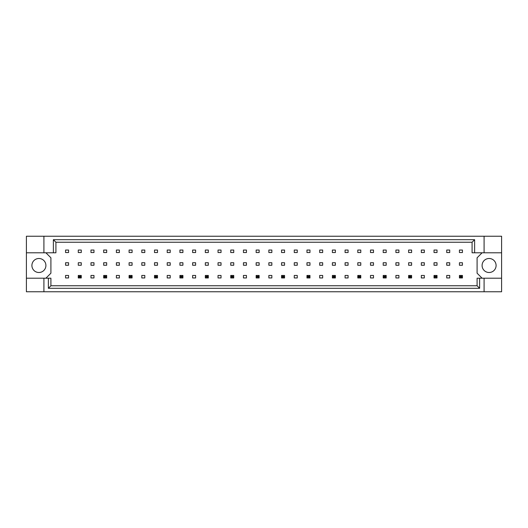 <?xml version="1.0" encoding="UTF-8"?>
<svg xmlns="http://www.w3.org/2000/svg" width="528" height="528" viewBox="0 0 528 528"><rect width="100%" height="100%" fill="white"/><g stroke="black" fill="none" stroke-linecap="round" stroke-linejoin="round"><path stroke-width="0.79" d="M45.91 265.498A7.003 7.003 0 0 1 38.907 272.501A7.003 7.003 0 0 1 31.904 265.498A7.003 7.003 0 0 1 38.907 258.496A7.003 7.003 0 0 1 45.91 265.498M496.096 265.498A7.003 7.003 0 0 1 489.093 272.501A7.003 7.003 0 0 1 482.09 265.498A7.003 7.003 0 0 1 489.093 258.496A7.003 7.003 0 0 1 496.096 265.498M26.4 252.793L43.91 252.793L43.91 236.24L26.4 236.24L26.4 278.203L50.912 278.203L50.912 285.76L477.088 285.76L477.088 278.203L479.629 278.203L479.629 288.301L48.371 288.301L48.371 278.203M81.272 262.753L78.269 262.753L78.269 265.247L81.272 265.247L81.272 262.753M81.272 250.041L78.269 250.041L78.269 252.542L81.272 252.542L81.272 250.041M68.567 275.458L65.564 275.458L65.564 277.959L68.567 277.959L68.567 275.458M68.567 262.753L65.564 262.753L65.564 265.247L68.567 265.247L68.567 262.753M68.567 250.041L65.564 250.041L65.564 252.542L68.567 252.542L68.567 250.041M45.91 278.203L50.912 273.207L50.912 257.796L45.91 252.793M482.09 252.793L477.088 257.796L477.088 273.207L482.09 278.203M93.977 277.959L93.977 275.458L90.974 275.458L90.974 277.959L93.977 277.959M119.387 277.959L119.387 275.458L116.391 275.458L116.391 277.959L119.387 277.959M144.797 277.959L144.797 275.458L141.801 275.458L141.801 277.959L144.797 277.959M170.207 277.959L170.207 275.458L167.211 275.458L167.211 277.959L170.207 277.959M195.624 277.959L195.624 275.458L192.621 275.458L192.621 277.959L195.624 277.959M221.034 277.959L221.034 275.458L218.031 275.458L218.031 277.959L221.034 277.959M246.444 277.959L246.444 275.458L243.441 275.458L243.441 277.959L246.444 277.959M271.854 277.959L271.854 275.458L268.851 275.458L268.851 277.959L271.854 277.959M297.264 277.959L297.264 275.458L294.261 275.458L294.261 277.959L297.264 277.959M322.674 277.959L322.674 275.458L319.671 275.458L319.671 277.959L322.674 277.959M348.084 277.959L348.084 275.458L345.081 275.458L345.081 277.959L348.084 277.959M373.494 277.959L373.494 275.458L370.498 275.458L370.498 277.959L373.494 277.959M398.904 277.959L398.904 275.458L395.908 275.458L395.908 277.959L398.904 277.959M424.321 277.959L424.321 275.458L421.318 275.458L421.318 277.959L424.321 277.959M449.731 277.959L449.731 275.458L446.728 275.458L446.728 277.959L449.731 277.959M93.977 252.542L93.977 250.041L90.974 250.041L90.974 252.542L93.977 252.542M106.682 252.542L106.682 250.041L103.679 250.041L103.679 252.542L106.682 252.542M119.387 252.542L119.387 250.041L116.391 250.041L116.391 252.542L119.387 252.542M132.092 252.542L132.092 250.041L129.096 250.041L129.096 252.542L132.092 252.542M144.797 252.542L144.797 250.041L141.801 250.041L141.801 252.542L144.797 252.542M157.502 252.542L157.502 250.041L154.506 250.041L154.506 252.542L157.502 252.542M170.207 252.542L170.207 250.041L167.211 250.041L167.211 252.542L170.207 252.542M182.919 252.542L182.919 250.041L179.916 250.041L179.916 252.542L182.919 252.542M195.624 252.542L195.624 250.041L192.621 250.041L192.621 252.542L195.624 252.542M208.329 252.542L208.329 250.041L205.326 250.041L205.326 252.542L208.329 252.542M221.034 252.542L221.034 250.041L218.031 250.041L218.031 252.542L221.034 252.542M233.739 252.542L233.739 250.041L230.736 250.041L230.736 252.542L233.739 252.542M246.444 252.542L246.444 250.041L243.441 250.041L243.441 252.542L246.444 252.542M259.149 252.542L259.149 250.041L256.146 250.041L256.146 252.542L259.149 252.542M271.854 252.542L271.854 250.041L268.851 250.041L268.851 252.542L271.854 252.542M284.559 252.542L284.559 250.041L281.556 250.041L281.556 252.542L284.559 252.542M297.264 252.542L297.264 250.041L294.261 250.041L294.261 252.542L297.264 252.542M309.969 252.542L309.969 250.041L306.966 250.041L306.966 252.542L309.969 252.542M322.674 252.542L322.674 250.041L319.671 250.041L319.671 252.542L322.674 252.542M335.379 252.542L335.379 250.041L332.376 250.041L332.376 252.542L335.379 252.542M348.084 252.542L348.084 250.041L345.081 250.041L345.081 252.542L348.084 252.542M360.789 252.542L360.789 250.041L357.793 250.041L357.793 252.542L360.789 252.542M373.494 252.542L373.494 250.041L370.498 250.041L370.498 252.542L373.494 252.542M386.199 252.542L386.199 250.041L383.203 250.041L383.203 252.542L386.199 252.542M398.904 252.542L398.904 250.041L395.908 250.041L395.908 252.542L398.904 252.542M411.609 252.542L411.609 250.041L408.613 250.041L408.613 252.542L411.609 252.542M424.321 252.542L424.321 250.041L421.318 250.041L421.318 252.542L424.321 252.542M437.026 252.542L437.026 250.041L434.023 250.041L434.023 252.542L437.026 252.542M449.731 252.542L449.731 250.041L446.728 250.041L446.728 252.542L449.731 252.542M462.436 252.542L462.436 250.041L459.433 250.041L459.433 252.542L462.436 252.542M93.977 265.247L93.977 262.753L90.974 262.753L90.974 265.247L93.977 265.247M106.682 265.247L106.682 262.753L103.679 262.753L103.679 265.247L106.682 265.247M119.387 265.247L119.387 262.753L116.391 262.753L116.391 265.247L119.387 265.247M132.092 265.247L132.092 262.753L129.096 262.753L129.096 265.247L132.092 265.247M144.797 265.247L144.797 262.753L141.801 262.753L141.801 265.247L144.797 265.247M157.502 265.247L157.502 262.753L154.506 262.753L154.506 265.247L157.502 265.247M170.207 265.247L170.207 262.753L167.211 262.753L167.211 265.247L170.207 265.247M182.919 265.247L182.919 262.753L179.916 262.753L179.916 265.247L182.919 265.247M195.624 265.247L195.624 262.753L192.621 262.753L192.621 265.247L195.624 265.247M208.329 265.247L208.329 262.753L205.326 262.753L205.326 265.247L208.329 265.247M221.034 265.247L221.034 262.753L218.031 262.753L218.031 265.247L221.034 265.247M233.739 265.247L233.739 262.753L230.736 262.753L230.736 265.247L233.739 265.247M246.444 265.247L246.444 262.753L243.441 262.753L243.441 265.247L246.444 265.247M259.149 265.247L259.149 262.753L256.146 262.753L256.146 265.247L259.149 265.247M271.854 265.247L271.854 262.753L268.851 262.753L268.851 265.247L271.854 265.247M284.559 265.247L284.559 262.753L281.556 262.753L281.556 265.247L284.559 265.247M297.264 265.247L297.264 262.753L294.261 262.753L294.261 265.247L297.264 265.247M309.969 265.247L309.969 262.753L306.966 262.753L306.966 265.247L309.969 265.247M322.674 265.247L322.674 262.753L319.671 262.753L319.671 265.247L322.674 265.247M335.379 265.247L335.379 262.753L332.376 262.753L332.376 265.247L335.379 265.247M348.084 265.247L348.084 262.753L345.081 262.753L345.081 265.247L348.084 265.247M360.789 265.247L360.789 262.753L357.793 262.753L357.793 265.247L360.789 265.247M373.494 265.247L373.494 262.753L370.498 262.753L370.498 265.247L373.494 265.247M386.199 265.247L386.199 262.753L383.203 262.753L383.203 265.247L386.199 265.247M398.904 265.247L398.904 262.753L395.908 262.753L395.908 265.247L398.904 265.247M411.609 265.247L411.609 262.753L408.613 262.753L408.613 265.247L411.609 265.247M424.321 265.247L424.321 262.753L421.318 262.753L421.318 265.247L424.321 265.247M437.026 265.247L437.026 262.753L434.023 262.753L434.023 265.247L437.026 265.247M449.731 265.247L449.731 262.753L446.728 262.753L446.728 265.247L449.731 265.247M462.436 265.247L462.436 262.753L459.433 262.753L459.433 265.247L462.436 265.247M26.4 278.203L26.4 291.76L501.6 291.76L501.6 236.24L484.09 236.24L484.09 252.793L472.085 252.793L472.085 242.24L55.915 242.24L55.915 252.793L53.374 252.793L53.374 239.699L474.626 239.699L474.626 252.793M484.09 291.76L484.09 278.203L501.6 278.203M43.91 236.24L484.09 236.24M43.91 252.793L53.374 252.793M43.91 291.76L43.91 278.203M484.09 278.203L479.629 278.203M501.6 252.793L484.09 252.793M479.629 288.301L477.088 285.76M48.371 288.301L50.912 285.76M53.374 239.699L55.915 242.24M474.626 239.699L472.085 242.24M79.174 276.355L79.174 277.055L80.375 277.055L80.375 276.355L79.174 276.355L78.269 275.458L81.272 275.458L81.272 277.959L78.269 277.959L78.269 275.458M81.272 275.458L80.375 276.355M79.174 277.055L78.269 277.959M81.272 277.959L80.375 277.055M104.584 276.355L104.584 277.055L105.785 277.055L105.785 276.355L104.584 276.355L103.679 275.458L106.682 275.458L106.682 277.959L103.679 277.959L103.679 275.458M106.682 275.458L105.785 276.355M104.584 277.055L103.679 277.959M106.682 277.959L105.785 277.055M129.994 276.355L129.994 277.055L131.195 277.055L131.195 276.355L129.994 276.355L129.096 275.458L132.092 275.458L132.092 277.959L129.096 277.959L129.096 275.458M132.092 275.458L131.195 276.355M129.994 277.055L129.096 277.959M132.092 277.959L131.195 277.055M155.404 276.355L155.404 277.055L156.605 277.055L156.605 276.355L155.404 276.355L154.506 275.458L157.502 275.458L157.502 277.959L154.506 277.959L154.506 275.458M157.502 275.458L156.605 276.355M155.404 277.055L154.506 277.959M157.502 277.959L156.605 277.055M180.814 276.355L180.814 277.055L182.015 277.055L182.015 276.355L180.814 276.355L179.916 275.458L182.919 275.458L182.919 277.959L179.916 277.959L179.916 275.458M182.919 275.458L182.015 276.355M180.814 277.055L179.916 277.959M182.919 277.959L182.015 277.055M206.224 276.355L206.224 277.055L207.425 277.055L207.425 276.355L206.224 276.355L205.326 275.458L208.329 275.458L208.329 277.959L205.326 277.959L205.326 275.458M208.329 275.458L207.425 276.355M206.224 277.055L205.326 277.959M208.329 277.959L207.425 277.055M231.634 276.355L231.634 277.055L232.835 277.055L232.835 276.355L231.634 276.355L230.736 275.458L233.739 275.458L233.739 277.959L230.736 277.959L230.736 275.458M233.739 275.458L232.835 276.355M231.634 277.055L230.736 277.959M233.739 277.959L232.835 277.055M257.05 276.355L257.05 277.055L258.245 277.055L258.245 276.355L257.05 276.355L256.146 275.458L259.149 275.458L259.149 277.959L256.146 277.959L256.146 275.458M259.149 275.458L258.245 276.355M257.05 277.055L256.146 277.959M259.149 277.959L258.245 277.055M282.46 276.355L282.46 277.055L283.661 277.055L283.661 276.355L282.46 276.355L281.556 275.458L284.559 275.458L284.559 277.959L281.556 277.959L281.556 275.458M284.559 275.458L283.661 276.355M282.46 277.055L281.556 277.959M284.559 277.959L283.661 277.055M307.87 276.355L307.87 277.055L309.071 277.055L309.071 276.355L307.87 276.355L306.966 275.458L309.969 275.458L309.969 277.959L306.966 277.959L306.966 275.458M309.969 275.458L309.071 276.355M307.87 277.055L306.966 277.959M309.969 277.959L309.071 277.055M333.28 276.355L333.28 277.055L334.481 277.055L334.481 276.355L333.28 276.355L332.376 275.458L335.379 275.458L335.379 277.959L332.376 277.959L332.376 275.458M335.379 275.458L334.481 276.355M333.28 277.055L332.376 277.959M335.379 277.959L334.481 277.055M358.69 276.355L358.69 277.055L359.891 277.055L359.891 276.355L358.69 276.355L357.793 275.458L360.789 275.458L360.789 277.959L357.793 277.959L357.793 275.458M360.789 275.458L359.891 276.355M358.69 277.055L357.793 277.959M360.789 277.959L359.891 277.055M384.1 276.355L384.1 277.055L385.301 277.055L385.301 276.355L384.1 276.355L383.203 275.458L386.199 275.458L386.199 277.959L383.203 277.959L383.203 275.458M386.199 275.458L385.301 276.355M384.1 277.055L383.203 277.959M386.199 277.959L385.301 277.055M409.51 276.355L409.51 277.055L410.711 277.055L410.711 276.355L409.51 276.355L408.613 275.458L411.609 275.458L411.609 277.959L408.613 277.959L408.613 275.458M411.609 275.458L410.711 276.355M409.51 277.055L408.613 277.959M411.609 277.959L410.711 277.055M434.92 276.355L434.92 277.055L436.121 277.055L436.121 276.355L434.92 276.355L434.023 275.458L437.026 275.458L437.026 277.959L434.023 277.959L434.023 275.458M437.026 275.458L436.121 276.355M434.92 277.055L434.023 277.959M437.026 277.959L436.121 277.055M460.33 276.355L460.33 277.055L461.531 277.055L461.531 276.355L460.33 276.355L459.433 275.458L462.436 275.458L462.436 277.959L459.433 277.959L459.433 275.458M462.436 275.458L461.531 276.355M460.33 277.055L459.433 277.959M462.436 277.959L461.531 277.055"/></g></svg>
